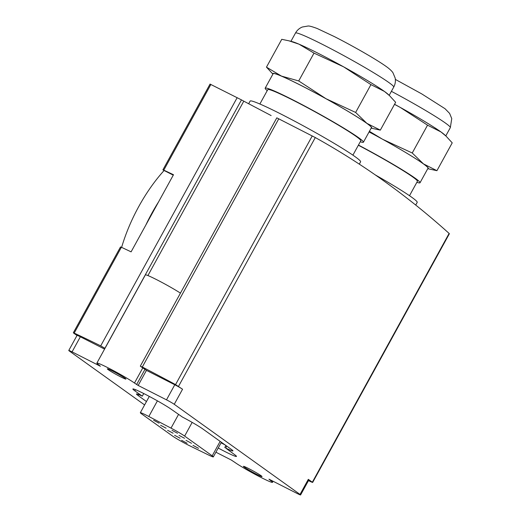 <?xml version="1.0" encoding="UTF-8"?>
<svg xmlns="http://www.w3.org/2000/svg" width="521" height="521" viewBox="0 0 521 521"><rect width="100%" height="100%" fill="white"/><g stroke="black" fill="none" stroke-linecap="round" stroke-linejoin="round"><path stroke-width="0.78" d="M371.16 128.133L380.33 130.133L366.862 123.334A56.398 3.523 -151.2 0 0 326.055 98.743A56.398 3.523 -151.2 0 0 281.464 76.092A56.398 3.523 -151.2 0 0 272.958 74.008M371.219 128.029A56.398 3.523 -151.2 0 0 366.862 123.334L355.641 112.445L326.055 98.743L298.709 80.95L281.464 76.092L266.465 67.144L272.9 74.119M427.761 168.687L436.93 170.686L423.462 163.887A56.398 3.523 -151.2 0 0 382.648 139.296A56.398 3.523 -151.2 0 0 369.076 131.937A56.066 3.504 -151.2 0 1 428.002 168.244L420.03 182.754A56.066 3.504 -151.2 0 0 358.448 145.066M427.819 168.583A56.398 3.523 -151.2 0 0 423.462 163.887L412.241 152.998L382.648 139.296L369.409 131.325M121.614 247.371A99.791 46.122 -63.1 0 1 164.102 170.497M144.604 404.934L69.339 351.011A6.636 0.417 28.8 0 1 68.772 350.477A6.636 0.417 28.8 0 1 72.067 351.87L100.397 366.263L98.801 364.902A22.559 1.407 28.8 0 1 96.873 363.098A22.559 1.407 28.8 0 1 112.588 370.171A22.559 1.407 28.8 0 1 134.477 383.026L138.169 385.449L166.492 399.841A6.636 0.417 28.8 0 1 174.255 404.303L300.031 494.416A6.636 0.417 28.8 0 1 300.597 494.95A6.636 0.417 28.8 0 1 297.302 493.556L268.973 479.164L270.562 480.525A22.559 1.407 28.8 0 1 272.496 482.335A22.559 1.407 28.8 0 1 256.781 475.256A22.559 1.407 28.8 0 1 234.893 462.407L231.2 459.978L215.909 452.208M77.01 335.491L73.604 333.056L74.19 333.101A199.048 12.439 28.8 0 1 100.709 345.872L104.995 348.321M163.001 169.937L173.265 175.154L163.783 170.146A199.048 12.439 28.8 0 1 173.493 174.737L131.097 251.858A199.048 12.439 -151.2 0 0 121.38 247.267L120.514 246.947L73.324 332.789M221.295 442.414A18.248 1.14 -151.2 0 0 222.467 443.032M108.244 369.702A10.615 0.664 28.8 0 1 107.339 368.848A10.615 0.664 28.8 0 1 116.958 373.381A10.615 0.664 28.8 0 1 125.945 379.08A10.615 0.664 28.8 0 1 118.547 375.745A10.615 0.664 28.8 0 1 108.244 369.702M244.336 467.2A10.615 0.664 28.8 0 1 243.424 466.354A10.615 0.664 28.8 0 1 253.05 470.886A10.615 0.664 28.8 0 1 262.03 476.578A10.615 0.664 28.8 0 1 254.639 473.25A10.615 0.664 28.8 0 1 244.336 467.2M146.473 401.541L138.163 395.582A19.902 1.244 28.8 0 1 136.456 393.987A19.902 1.244 28.8 0 1 142.292 396.168L134.88 390.861A23.224 1.452 28.8 0 1 132.888 388.998A23.224 1.452 28.8 0 1 149.065 396.286A23.224 1.452 28.8 0 1 171.598 409.513L182.428 417.06A19.902 1.244 28.8 0 1 202.864 428.991L231.239 449.323A19.902 1.244 28.8 0 1 232.946 450.912A19.902 1.244 28.8 0 1 225.665 448.04L234.489 454.566A23.224 1.452 28.8 0 1 236.475 456.429A23.224 1.452 28.8 0 1 218.208 448.027M224.746 447.591L225.899 445.494M143.744 393.531L142.292 396.168M221.178 442.622A19.902 1.244 -151.2 0 0 223.893 444.061M225.163 444.967A23.224 1.452 28.8 0 1 221.08 442.804M182.545 389.233A6.636 0.417 28.8 0 0 174.782 384.765L146.453 370.372L140.598 366.393L142.318 367.012A199.048 12.439 28.8 0 1 175.551 384.589L182.545 389.233L174.255 404.303M300.597 494.95L308.888 479.874A6.636 0.417 28.8 0 0 308.315 479.34L312.339 482.225L311.753 482.172A199.048 12.439 28.8 0 1 308.471 480.636M277.146 118.013L315.296 137.551A3317.513 1533.29 -63.1 0 1 449.115 233.428L312.339 482.225M210.38 84.259L241.477 99.895A3317.513 1533.29 -63.1 0 1 243.789 101.172L271.128 115.558M312.62 482.492L449.369 233.753L449.115 233.428M162.975 169.924L163.314 169.879M96.873 363.098L145.366 274.893A22.559 1.407 28.8 0 1 158.807 280.78A22.559 1.407 28.8 0 1 180.448 293.121M68.772 350.477L77.056 335.4A6.636 0.417 28.8 0 1 80.358 336.794L104.565 349.096M184.636 436.077L212.203 455.823A13.272 0.827 28.8 0 1 213.336 456.884A13.272 0.827 28.8 0 1 208.485 454.97L189.755 445.813A13.272 0.827 28.8 0 1 172.49 436.012L141.465 413.785A13.272 0.827 28.8 0 1 140.325 412.717A13.272 0.827 28.8 0 1 148.824 416.487L171.012 428.119A13.272 0.827 28.8 0 1 184.636 436.077L192.158 422.394M181.588 440.31L187.117 443.241L181.588 440.31M174.594 435.296L180.123 438.226L174.594 435.296M167.599 430.287L173.128 433.218L167.599 430.287M160.605 425.279L166.14 428.21L160.605 425.279M153.617 420.265L159.146 423.195L153.617 420.265M192.985 445.37L198.521 448.301L192.985 445.37M185.997 440.362L191.526 443.293L185.997 440.362M179.003 435.348L184.532 438.278L179.003 435.348M172.008 430.339L177.537 433.27L172.008 430.339M145.854 225.007A99.791 46.122 -63.1 0 1 158.573 201.881M359.314 164.148L360.604 161.81A63.034 3.94 -151.2 0 0 281.47 114.32A63.034 3.94 -151.2 0 0 250.132 101.074L248.634 103.803M352.906 155.154L360.812 140.761A53.083 3.315 -151.2 0 0 294.176 100.774A53.083 3.315 -151.2 0 0 267.787 89.619L259.875 104.005M360.272 141.751A56.066 3.504 -151.2 0 0 363.43 142.2A56.066 3.504 -151.2 0 0 293.043 99.96A56.066 3.504 -151.2 0 0 265.169 88.179A56.066 3.504 -151.2 0 0 267.24 90.608M363.43 142.2L371.408 127.697A56.066 3.504 -151.2 0 0 301.021 85.457A56.066 3.504 -151.2 0 0 273.147 73.676L265.169 88.179M415.719 205.059L417.204 202.356A63.034 3.94 -151.2 0 0 375.335 174.945M409.506 195.701L417.412 181.315A53.083 3.315 -151.2 0 0 358.357 145.242M416.872 182.304A56.066 3.504 -151.2 0 0 420.03 182.754M436.93 170.686L452.228 142.858L446.139 136.228L441.007 131.969A56.398 3.523 -151.2 0 0 400.2 107.378L427.539 125.17L441.007 131.969A56.398 3.523 -151.2 0 1 444.869 135.017L446.145 136.222M412.241 152.998L427.539 125.17M394.508 104.35L400.2 107.378A56.398 3.523 -151.2 0 0 394.547 104.278M380.33 130.133L395.634 102.311L389.539 95.675L384.413 91.422A56.398 3.523 -151.2 0 0 343.6 66.825L370.939 84.617L384.413 91.422A56.398 3.523 -151.2 0 1 388.269 94.464L389.545 95.669M355.641 112.445L370.939 84.617M314.007 53.122L343.6 66.825A56.398 3.523 -151.2 0 0 299.008 44.174L314.007 53.122L298.709 80.95M266.465 67.144L281.763 39.316L289.031 40.84L299.008 44.174A56.398 3.523 -151.2 0 0 292.164 41.628L289.031 40.833M121.38 247.267L74.19 333.101M135.525 389.682L134.88 390.861M315.296 137.551L178.521 386.348M308.315 479.34L300.031 494.416M241.477 99.895L104.929 348.275M243.789 101.172L147.925 275.55M210.888 84.454L163.783 170.146M237.166 97.655L100.709 345.872M278.781 118.795L142.318 367.012M312.248 135.942L175.551 384.589M142.767 367.95L134.477 383.026M270.803 480.095L270.562 480.525M80.358 336.794L72.067 351.87M174.782 384.765L166.492 399.841M146.453 370.372L138.169 385.449M144.903 369.48L136.613 384.557M226.733 446.093L225.665 448.04M138.716 394.573L138.163 395.582M212.203 455.823L220.142 441.372M148.824 416.487L157.42 400.851M171.012 428.119L178.521 414.469M395.348 79.4L421.678 93.858L445.032 108.707L449.597 113.389L451.753 118.58L450.333 127.625A56.066 3.504 -151.2 0 0 391.395 91.331M323.352 44.839A56.066 3.504 -151.2 0 0 295.479 33.057C297.087 30.218 299.38 28.199 302.356 27.007L307.891 26.05C308.927 25.763 312.033 26.584 317.211 28.512L334.391 36.607C353.31 46.2 379.744 61.283 388.432 68.16C390.724 70.022 392.241 71.579 392.997 72.836L395.159 78.026C395.739 81.178 395.27 84.194 393.739 87.072A56.066 3.504 -151.2 0 0 323.352 44.839M210.067 84.05L162.91 169.826M276.82 117.824L140.312 366.126M273.089 481.254L272.496 482.335M213.336 456.884L221.379 442.257M140.325 412.717L149.299 396.403M450.333 127.625L445.794 135.89M295.479 33.057L290.933 41.315M393.739 87.072L389.194 95.336"/></g></svg>
